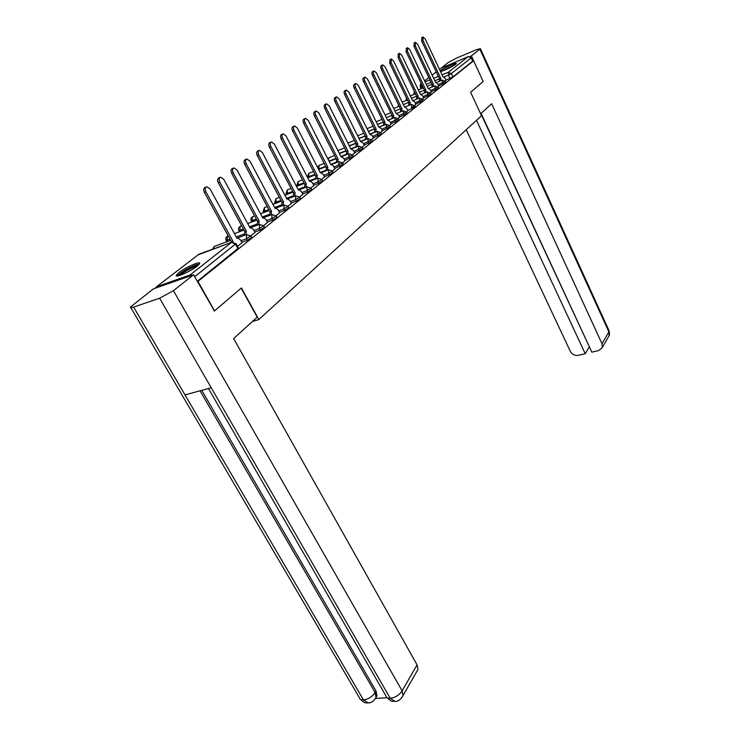 <?xml version="1.0" encoding="UTF-8"?>
<svg xmlns="http://www.w3.org/2000/svg" width="740" height="740" viewBox="0 0 740 740"><rect width="100%" height="100%" fill="white"/><g stroke="black" fill="none" stroke-linecap="round" stroke-linejoin="round"><path stroke-width="1.11" d="M438.663 85.942L445.906 82.408M431.235 91.843L438.57 88.264M423.613 97.902L431.05 94.267M415.788 104.118L423.326 100.437M407.749 110.501L415.399 106.773M399.498 117.059L407.259 113.275M391.016 123.802L398.888 119.954M382.293 130.73L390.285 126.827M373.33 137.853L381.442 133.894M364.108 145.179L372.34 141.155M354.617 152.727L362.97 148.638M344.84 160.488L353.332 156.334M334.767 168.489L343.397 164.271M324.388 176.731L329.309 174.853L333.167 172.439M313.695 185.231L318.681 183.335L322.612 180.865M302.66 193.991L307.72 192.085L311.725 189.551M291.264 203.038L296.398 201.123L300.496 198.514M279.507 212.38L284.715 210.447L288.896 207.774M267.362 222.028L272.653 220.085L276.917 217.338M254.8 231.999L260.175 230.048L264.532 227.217M241.814 242.313L247.271 240.343L251.73 237.438M178.886 272.625L176.287 275.262C174.538 278.453 190.596 271.45 197.173 266.132L199.633 263.588C201.243 260.471 185.537 267.325 178.886 272.625M440.476 71.502C445.11 70.235 450.142 67.849 455.572 64.343L456.312 63.566C457.061 62.031 444.148 67.821 440.864 70.485L440.254 71.031M239.399 231.49L238.696 232.027M226.653 241.416L225.635 242.202M441.123 68.219L468.3 56.582L471.167 57.886L472.666 61.142L452.871 76.969L445.906 80.179M214.544 310.865L241.397 287.943L258.852 319.55L481.518 115.727L470.612 92.232L483.155 81.529L473.609 60.745L197.931 281.376L214.544 310.865L214.017 311.041M472.666 61.142L473.609 60.745M192.178 275.28L189.995 275.012L156.565 286.75L155.428 288.147M197.404 281.561L197.931 281.376M237.568 246.337L242.036 242.711M250.832 235.773L255.013 232.379M263.653 225.571L267.556 222.398M276.048 215.701L279.692 212.732M288.045 206.155L291.449 203.38M299.654 196.914L302.827 194.324M310.902 187.96L313.853 185.546M321.798 179.284L324.546 177.036M332.362 170.875L334.915 168.785M342.611 162.717L344.979 160.774M352.555 154.799L354.747 152.995M362.212 147.121L364.237 145.447M371.582 139.656L373.46 138.112M380.693 132.404L382.414 130.98M389.555 125.347L391.136 124.043M398.166 118.493L399.609 117.29M406.547 111.823L407.86 110.732M414.696 105.33L415.889 104.331M422.642 99.012L423.706 98.115M430.365 92.861L431.328 92.047M437.904 86.867L438.755 86.136M252.368 321.539L258.852 319.55M445.24 81.021L445.989 80.373M197.284 281.348L238.483 248.011M242.063 242.757L240.426 239.769L237.79 238.003L237.059 238.382L210.049 188.922L206.765 186.748C205.072 187.498 204.776 189.181 205.905 191.808L233.1 241.49L232.638 241.943M231.158 242.443L231.583 242.036L204.388 192.419C203.269 189.792 203.556 188.108 205.258 187.359L206.183 186.989M233.1 241.49L231.583 242.036M255.032 232.434L253.441 229.483L250.86 227.726L250.166 228.087L223.794 179.33L220.594 177.174C218.966 177.905 218.689 179.552 219.789 182.123L246.346 231.093L245.846 234.839M244.339 235.394L244.838 231.638L218.291 182.734C217.19 180.162 217.458 178.516 219.096 177.785L220.03 177.406M246.346 231.093L244.838 231.638M267.584 222.444L266.021 219.53L263.505 217.791L262.839 218.133L237.078 170.071L233.96 167.924C232.388 168.628 232.138 170.246 233.202 172.772L259.148 221.038L258.667 224.683M257.178 225.238L257.65 221.584L231.713 173.373C230.649 170.857 230.899 169.238 232.471 168.535L233.424 168.147M259.148 221.038L257.65 221.584M241.166 288.137L257.196 317.146L233.637 338.587L417.082 664.844L417.934 669.524L417.018 671.125M133.626 307.091L185 394.882L211.242 387.76L159.609 298.202L133.626 307.091C131.239 307.886 130.185 307.858 130.462 307.026L153.402 288.85L193.584 274.781L214.369 310.93M159.609 298.202L173.428 290.663L193.584 274.781M375.513 698.43L387.048 697.737M201.752 390.332L376.04 691.03L376.956 695.813L375.245 698.745M208.467 388.509L385.818 695.646C386.197 697.515 387.695 698.421 390.295 698.357L395.049 701.418C398.213 701.437 400.867 699.485 403.023 695.563L402.218 697.043M130.832 307.655L359.224 697.395C359.585 699.18 361.009 700.04 363.507 699.957L368.279 702.963C371.48 702.843 374.07 700.965 376.05 697.339L376.956 695.813M480.612 113.794L491.656 103.739L602.027 343.758L608.872 331.881L479.853 49.192L471.38 55.87L483.137 81.474M466.219 129.731L570.318 351.343C572.159 354.479 574.832 355.82 578.329 355.348L585.229 353.72L476.495 120.324M479.853 49.192L480.371 48.646L476.606 49.636L456.589 58.062L448.394 62.419L440.189 68.931M469.733 56.564L471.38 55.87M481.093 113.359L591.852 352.157L598.845 350.51L602.314 347.522L602.027 343.758M480.824 113.599L589.466 347.014M589.151 347.097L585.229 353.72M178.479 275.789C180.949 272.607 186.434 269.231 194.935 265.651L198.533 264.976M197.228 266.086L194.879 266.733C188.524 269.305 183.613 272.154 180.144 275.298M199.365 264.069L195.86 264.929C187.285 268.454 181.078 272.135 177.239 275.992M441.928 71.169L454.961 64.787M452.639 66.23L444.481 70.226M455.572 64.343L441.216 71.373M279.72 212.778L278.194 209.91L275.733 208.181L275.104 208.504L249.917 161.107L246.873 158.98C245.365 159.664 245.134 161.246 246.179 163.725L271.525 211.316L271.071 214.868M269.591 215.414L270.045 211.862L244.7 164.326C243.654 161.857 243.886 160.275 245.403 159.59L246.364 159.192M271.525 211.316L270.045 211.862M291.468 203.426L289.978 200.596L287.573 198.875L286.972 199.19L262.349 152.449L259.379 150.331C257.918 150.988 257.705 152.542 258.723 154.975L283.512 201.9L283.068 205.359M281.598 205.914L282.042 202.455L257.261 155.576C256.243 153.143 256.456 151.598 257.918 150.932L258.88 150.535M283.512 201.9L282.042 202.455M302.854 194.37L301.393 191.577L299.043 189.865L298.461 190.162L274.374 144.06L271.469 141.951C270.072 142.598 269.869 144.115 270.868 146.501L295.112 192.788L294.687 196.156M293.234 196.71L293.66 193.344L269.416 147.103C268.417 144.716 268.62 143.199 270.026 142.561L271.007 142.145M295.112 192.788L293.66 193.344M313.88 185.592L312.456 182.835L310.153 181.133L309.598 181.42L286.029 135.929L283.189 133.838C281.838 134.467 281.653 135.957 282.625 138.297L306.351 183.964L305.944 187.248M304.501 187.794L304.908 184.519L281.191 138.898C280.21 136.558 280.404 135.069 281.755 134.44L282.745 134.032M306.351 183.964L304.908 184.519M324.573 177.082L323.177 174.353L320.92 172.67L320.392 172.938L297.314 128.057L294.548 125.985C293.243 126.596 293.068 128.048 294.021 130.351L317.247 175.417L316.859 178.608M315.425 179.163L315.814 175.963L292.596 130.952C291.643 128.649 291.819 127.197 293.123 126.586L294.113 126.161M317.247 175.417L315.814 175.963M334.943 168.822L333.574 166.139L331.363 164.456L330.863 164.724L308.256 120.426L305.546 118.363C304.288 118.955 304.131 120.389 305.065 122.655L327.811 167.12L327.432 170.237M326.016 170.783L326.386 167.666L303.65 123.247C302.716 120.981 302.882 119.556 304.14 118.964L305.139 118.539M327.811 167.12L326.386 167.666M345.007 160.811L343.656 158.166L341.02 156.741L318.875 113.026L316.23 110.972C315.009 111.555 314.861 112.952 315.776 115.181L338.06 159.072L337.699 162.115M336.284 162.661L336.654 159.618L314.38 115.773C313.455 113.553 313.612 112.147 314.824 111.574L315.832 111.148M338.06 159.072L336.654 159.618M354.775 153.041L353.452 150.424L350.88 148.999L329.18 105.839L326.581 103.803C325.406 104.368 325.276 105.746 326.174 107.938L348.004 151.256L347.652 154.235M346.264 154.78L346.607 151.811L324.777 108.521C323.88 106.338 324.018 104.96 325.193 104.395L326.201 103.97M348.004 151.256L346.607 151.811M364.256 145.484L362.97 142.903L360.454 141.479L339.179 98.864L336.644 96.848C335.507 97.393 335.377 98.744 336.256 100.899L357.661 143.68L357.328 146.576M355.949 147.121L356.282 144.217L334.878 101.482C333.999 99.336 334.129 97.985 335.266 97.43L336.275 97.005M357.661 143.68L356.282 144.217M373.478 138.149L372.211 135.596L369.76 134.18L348.892 92.093L346.403 90.086C345.312 90.622 345.192 91.945 346.052 94.063L367.04 136.308L366.726 139.148M365.357 139.684L365.671 136.854L344.692 94.655C343.822 92.537 343.943 91.205 345.043 90.668L346.061 90.234M367.04 136.308L365.671 136.854M382.441 131.017L381.193 128.492L378.797 127.076L358.327 85.507L355.894 83.518C354.83 84.036 354.728 85.341 355.57 87.431L376.161 129.149L375.855 131.924M374.496 132.46L374.801 129.694L354.22 88.014C353.368 85.923 353.48 84.628 354.543 84.101L355.561 83.666M376.161 129.149L374.801 129.694M391.155 124.079L389.934 121.582L387.594 120.176L367.503 79.115L365.116 77.136C364.089 77.645 363.988 78.921 364.82 80.975L385.022 122.192L384.726 124.903M383.385 125.439L383.681 122.729L363.479 81.557C362.646 79.504 362.748 78.227 363.775 77.719L364.792 77.275M385.022 122.192L383.681 122.729M399.628 117.327L398.435 114.867L396.141 113.46L376.42 72.89L374.089 70.929C373.089 71.428 372.997 72.686 373.811 74.703L393.643 115.422L393.365 118.067M392.024 118.604L392.311 115.958L372.479 75.286C371.665 73.26 371.757 72.002 372.757 71.502L373.774 71.068M393.643 115.422L392.311 115.958M407.879 110.769L406.704 108.327L404.466 106.921L385.096 66.841L382.811 64.889C381.849 65.379 381.766 66.618 382.562 68.607L402.033 108.826L401.764 111.425M400.442 111.962L400.71 109.363L381.239 69.181C380.443 67.192 380.526 65.953 381.489 65.462L382.515 65.018M402.033 108.826L400.71 109.363M415.908 104.368L414.752 101.963L412.569 100.557L393.541 60.948L391.303 59.015L391.072 62.669L410.2 102.416L409.942 104.96M408.628 105.496L408.887 102.953L389.767 63.242L389.989 59.589L391.016 59.145M410.2 102.416L408.887 102.953M423.724 98.142L422.596 95.765L420.45 94.368L401.764 55.213L399.563 53.298L399.36 56.888L418.146 96.172L417.897 98.67M416.592 99.197L416.851 96.709L398.065 57.461L398.268 53.863L399.286 53.419M418.146 96.172L416.851 96.709M431.346 92.084L430.227 89.734L428.136 88.338L409.766 49.636L407.611 47.73L407.425 51.264L425.889 90.095L425.648 92.537M424.362 93.064L424.603 90.622L406.14 51.828L406.325 48.294L407.351 47.841M425.889 90.095L424.603 90.622M438.774 86.173L437.673 83.842L435.62 82.455L417.564 44.197L415.454 42.3L415.288 45.788L433.437 84.175L433.205 86.562M431.929 87.089L432.16 84.693L414.012 46.343L414.178 42.865L415.196 42.411M433.437 84.175L432.16 84.693M446.007 80.41L444.934 78.107L442.918 76.719L425.167 38.896L423.095 37.009L422.947 40.441L440.79 78.394L440.568 80.743M439.301 81.261L439.523 78.921L421.68 40.996L421.828 37.574L422.845 37.12M440.79 78.394L439.523 78.921M445.341 81.206L438.099 84.739M442.825 84.231L442.159 80.096L445.36 81.261L445.924 82.464M437.997 87.043L430.652 90.632M435.444 90.123L434.778 85.933L438.025 87.098L438.598 88.319M430.467 93.037L423.021 96.672M427.877 96.172L427.202 91.917L430.495 93.101L431.078 94.332M422.734 99.197L415.186 102.879M420.098 102.379L419.432 98.059L422.762 99.252L423.354 100.501M414.585 105.839L411.514 107.485L411.449 104.368L414.585 105.839M412.115 108.743L411.514 107.485M406.639 111.999L398.879 115.792M403.92 115.292L403.245 110.852L406.676 112.073L407.287 113.34M398.259 118.668L390.387 122.516M395.493 122.017L394.818 117.503L398.296 118.742L398.925 120.028M389.647 125.522L381.655 129.426M386.835 128.936L386.151 124.348L389.684 125.597L390.322 126.901M380.786 132.571L372.673 136.53M377.927 136.04L377.243 131.387L380.832 132.654L381.479 133.977M371.674 139.823L363.442 143.847M368.761 143.357L368.095 142.015L368.076 138.63L371.721 139.906L372.387 141.248M362.295 147.279L353.933 151.376M359.335 150.886L358.65 149.526L358.641 146.085L362.341 147.371L363.016 148.731M352.638 154.965L344.146 159.119M349.622 158.638L348.929 157.259L348.929 153.763L352.684 155.058L353.378 156.436M342.694 162.874L334.064 167.101M339.614 166.62L338.911 165.233L338.929 161.662L342.74 162.976L343.453 164.373M332.445 171.033L328.588 173.438L323.667 175.325M329.309 174.853L328.588 173.438L328.615 169.812L332.5 171.134L333.213 172.549M321.882 179.441L317.941 181.911L312.955 183.807M318.681 183.335L317.941 181.911L317.987 178.21L321.937 179.552L322.668 180.976M310.976 188.108L306.961 190.643L301.901 192.548M307.72 192.085L306.961 190.643L307.026 186.878L311.041 188.228L311.79 189.671M299.728 197.053L295.63 199.652L290.496 201.576M296.398 201.123L295.63 199.652L295.704 195.813L299.793 197.182L300.56 198.644M288.119 206.294L283.929 208.958L278.721 210.9M284.715 210.447L283.929 208.958L284.021 205.045L288.184 206.423L288.97 207.912M276.122 215.83L271.839 218.578L266.557 220.52M272.653 220.085L271.839 218.578L271.95 214.582L276.187 215.969L276.991 217.477M263.718 225.691L259.351 228.512L253.977 230.473M260.175 230.048L259.351 228.512L259.481 224.442L263.792 225.839L264.615 227.365M250.897 235.884L246.429 238.789L240.972 240.759M247.271 240.343L246.429 238.789L246.577 234.636L250.98 236.051L251.813 237.596M450.013 78.496L448.449 75.129L444.102 76.923M439.486 78.838L434.824 80.762M431.041 82.325L426.231 84.314M422.364 85.914L420.135 86.626L420.477 84.083L421.208 83.5L421.3 86.349L422.226 88.291M425.084 81.89L429.885 79.901M433.677 78.329L438.339 76.396M442.048 74.86L448.348 72.242L468.3 56.582M441.826 67.673L439.514 69.449M436.249 71.956L432.151 75.101M428.83 77.654L424.603 80.9M189.995 275.012L231.657 242.322L198.986 254.162L156.565 286.75M392.006 118.548L388.407 119.991M383.339 122.026L377.474 124.385M383.348 125.328L379.509 126.854M374.412 128.889L368.344 131.322M374.44 132.294L370.296 133.94M365.227 135.957L358.937 138.454M365.282 139.462L360.408 141.386M355.774 143.218L349.262 145.789M355.848 146.825L350.788 148.823M346.043 150.683L339.29 153.337M346.144 154.41L340.881 156.473M336.016 158.369L329.022 161.107M336.154 162.227L330.678 164.354M325.683 166.287L318.422 169.099M319.07 169.34L318.903 165.483L324.203 163.392M325.859 170.265L320.152 172.466M315.036 174.446L307.442 177.101L308.71 173.373M308.839 177.406L308.645 173.419L313.51 171.495M315.24 178.553L309.302 180.838M304.038 182.854L296.86 185.324L298.137 181.541M298.294 185.722L298.072 181.587L302.484 179.857M304.297 187.1L298.1 189.459M292.698 191.512L285.964 193.797L287.25 189.958M287.435 194.287L287.175 190.004L291.107 188.469M293.003 195.915L286.537 198.357M280.987 200.457L274.716 202.529L276.029 198.635M276.242 203.121L275.955 198.681L279.35 197.358M281.348 205.008L274.586 207.542M268.879 209.679L263.125 211.538L264.448 207.579M264.698 212.232L264.365 207.635L267.205 206.525M269.305 214.397L262.247 217.024M256.373 219.207L251.165 220.835C250.499 218.883 251.091 217.486 252.941 216.635L252.423 216.876L252.285 220.724L252.784 221.649M256.863 224.09L249.482 226.819M243.432 229.049L238.817 230.427C238.169 228.688 238.622 227.328 240.176 226.338M240.491 231.37L239.927 230.334L240.084 226.403L241.656 225.774M244.006 234.118L236.263 236.939M230.038 239.214L226.061 240.343C225.395 238.576 225.857 237.189 227.439 236.18M227.8 241.416L227.171 240.26L227.337 236.254L228.207 235.884M230.667 240.371L214.165 246.439L213.425 248.871M414.798 105.515L415.436 106.838M390.674 112.767L390.063 111.333M398.444 106.579L398.305 104.395M406.131 100.511L406.436 97.856M413.716 94.553L414.409 91.612M334.572 155.52L328.875 157.777L328.421 159.933M344.627 147.871L338.559 150.294L338.125 151.034M354.386 140.452L347.902 143.079M406.834 98.679L407.213 100.067M414.52 91.834L414.816 94.109M236.06 243.58L194.676 276.714M238.021 248.77L235.588 244.329L231.657 242.322L236.143 243.747L238.576 248.178M452.871 76.969L451.308 73.602L448.449 75.129L448.348 72.242L451.308 73.602L471.167 57.886M198.163 254.8L231.851 242.193M232.971 241.592L231.454 242.137M205.905 191.808L204.388 192.419M246.217 231.185L244.718 231.74M219.789 182.123L218.291 182.734M259.028 221.131L257.529 221.686M233.202 172.772L231.713 173.373M173.428 290.663L402.116 690.827L417.082 664.844M200.059 390.794L375.134 692.548L376.04 691.03M376.05 697.339L375.134 692.548C372.164 696.756 368.289 699.226 363.507 699.948L185 394.882M211.242 387.76L390.295 698.357C395.243 697.635 399.184 695.128 402.116 690.827L403.023 695.563L417.934 669.524M608.326 337.024L609.14 335.599L608.955 330.484M271.414 211.409L269.933 211.954M246.179 163.725L244.7 164.326M283.401 201.992L281.931 202.547M258.723 154.975L257.261 155.576M295.001 192.881L293.549 193.427M270.868 146.501L269.416 147.103M306.249 184.047L304.806 184.602M282.625 138.297L281.191 138.898M317.146 175.491L315.712 176.046M294.021 130.351L292.596 130.952M327.709 167.194L326.294 167.749M305.065 122.655L303.65 123.247M337.958 159.146L336.552 159.692M315.776 115.181L314.38 115.773M347.911 151.33L346.514 151.885M326.174 107.938L324.777 108.521M357.568 143.745L356.19 144.291M336.256 100.899L334.878 101.482M366.957 136.382L365.588 136.919M346.052 94.063L344.692 94.655M376.077 129.213L374.718 129.759M355.57 87.431L354.22 88.014M384.939 122.257L383.598 122.794M364.82 80.975L363.479 81.557M393.56 115.486L392.228 116.023M373.811 74.703L372.479 75.286M401.95 108.891L400.636 109.428M382.562 68.607L381.239 69.181M410.117 102.481L408.813 103.017M391.072 62.669L389.767 63.242M418.072 96.237L416.777 96.764M399.36 56.888L398.065 57.461M425.815 90.15L424.529 90.678M407.425 51.264L406.14 51.828M433.363 84.231L432.086 84.758M415.288 45.788L414.012 46.343M440.716 78.449L439.449 78.977M422.947 40.441L421.68 40.996M214.276 246.355L212.547 249.186M236.902 238.104L246.762 234.515M226.847 241.767L226.144 240.482M239.529 231.722L238.891 230.566M251.804 222.009L251.239 220.964M263.699 212.611L263.19 211.659M275.234 203.5L274.781 202.64M286.417 194.666L286.019 193.908M297.276 186.11L296.916 185.426M307.803 177.804L307.498 177.202M234.441 233.59L243.996 230.085M250.046 227.855L259.647 224.331M247.706 223.536L256.873 220.131M262.746 217.958L272.107 214.48M252.941 216.635L254.643 215.997M260.517 213.795L269.323 210.502M275.03 208.365L284.16 204.952M272.912 204.379L281.367 201.188M287.213 199.014L295.834 195.73M284.9 195.249L293.031 192.16M299.089 189.856L307.146 186.794M296.5 186.406L304.334 183.409M310.328 181.115L318.098 178.137M307.738 177.831L315.277 174.927M321.179 172.651L328.717 169.738M318.635 169.516L325.896 166.694M331.687 164.447L339.022 161.597M318.968 165.446L317.506 167.333M329.189 161.44L336.191 158.712M341.871 156.492L349.021 153.698M328.93 157.74L327.82 158.767M339.429 153.606L346.181 150.96M351.75 148.768L358.724 146.03M338.615 150.257L337.967 150.71M349.373 146.002L355.885 143.43M361.342 141.266L368.15 138.583M359.02 138.611L365.301 136.114M370.657 133.986L377.317 131.341M357.587 135.735L363.867 133.228M368.391 131.424L374.459 129.001M379.703 126.91L386.215 124.302M367.012 128.64L373.08 126.207M377.502 124.44L383.366 122.081M388.5 120.028L394.873 117.466M376.17 121.749L382.034 119.381M386.354 117.642L392.015 115.357M397.047 113.331L403.3 110.806M385.078 115.033L390.739 112.739M394.966 111.028L400.442 108.808M405.372 106.81L411.496 104.331M393.736 108.502L399.212 106.273M403.337 104.59L408.637 102.434M413.466 100.474L419.478 98.022M402.153 102.139L407.453 99.974M411.486 98.318L416.62 96.228M421.347 94.294L427.248 91.88M410.349 95.941L415.473 93.832M419.423 92.213L424.39 90.178M429.024 88.273L434.824 85.895M418.322 89.901L423.289 87.857M427.156 86.266L431.966 84.286M436.507 82.408L442.206 80.068M421.143 88.745L420.163 86.673M394.3 701.446C392.052 700.577 392.727 703.102 386.844 697.469M367.549 703C365.31 702.094 366.282 704.785 360.232 699.152M480.371 48.646L609.122 330.863C609.612 333.999 609.621 335.581 609.14 335.599L602.314 347.522"/></g></svg>

